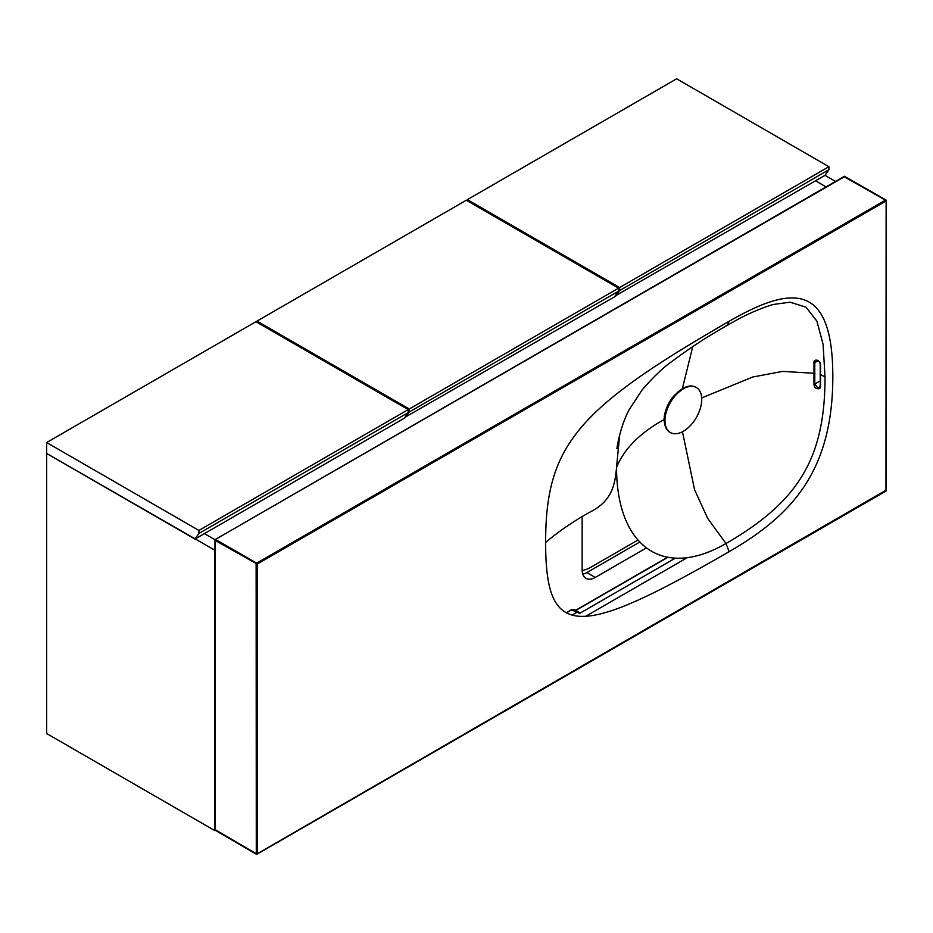 <?xml version="1.0" encoding="UTF-8"?>
<svg xmlns="http://www.w3.org/2000/svg" width="933" height="933" viewBox="0 0 933 933"><rect width="100%" height="100%" fill="white"/><g stroke="black" fill="none" stroke-linecap="round" stroke-linejoin="round"><path stroke-width="1.4" d="M585.726 616.281L687.248 557.666M638.009 540.02L590.029 567.719A18.567 10.718 180 0 1 582.169 570.425M826.067 186.892L815.512 180.804L826.067 186.892M204.409 533.618L215.056 539.764L204.409 533.618M835.513 181.434L824.97 175.346L615.22 295.924M214.963 550.26L46.65 453.45L46.65 733.525L214.648 830.522L214.648 550.435M582.157 516.707L582.157 569.841A18.567 10.718 -60 0 0 585.994 578.343A18.567 10.718 -60 0 0 595.277 577.422L646.464 547.869M582.798 574.18A18.567 10.718 120 0 0 586.88 572.57L639.828 542.003M467.351 200.852L467.351 199.639L676.658 78.804L828.912 166.704L828.912 169.736L824.97 175.346M828.912 166.704L619.605 287.551L619.605 290.571L615.663 296.181M467.351 199.639L619.605 287.551M828.912 169.736L619.605 290.571M46.65 442.534L255.957 321.698L408.211 409.599L408.211 412.631L404.269 418.229L194.962 539.076L46.65 453.45L46.65 442.534L198.904 530.434L198.904 533.466L194.962 539.076M408.211 409.599L198.904 530.434M408.211 412.631L198.904 533.466M257.007 322.305L257.007 321.092L466.302 200.245L618.556 288.145L618.556 291.178L614.614 296.787L404.875 417.366M618.556 288.145L409.26 408.992L409.26 412.024L405.319 417.622M257.007 321.092L409.26 408.992M618.556 291.178L409.26 412.024M685.079 387.37L674.023 395.825C668.413 401.901 665.077 409.832 664.016 419.593L665.614 427.069M682.455 431.746L694.584 489.72L707.704 518.433L725.991 543.519C661.952 580.489 616.55 545.094 616.55 467.375C615.069 483.819 612.398 500.438 591.44 511.284C574.425 520.614 559.147 531.005 545.63 542.435C545.63 445.041 577.784 408.689 729.151 321.29C791.616 285.23 832.819 281.976 832.819 376.629C832.819 471.282 791.616 515.599 729.151 551.66C577.784 639.047 545.63 639.828 545.63 542.435M664.016 419.827L665.147 425.716M684.356 387.708L683.632 388.046M682.35 388.746L692.764 346.551M619.64 435.058L616.55 467.375C624.06 448.936 639.886 433.005 664.016 419.593L665.007 425.18M725.991 325.769L727.308 325.372L729.151 321.29M616.911 448.61L616.9 448.633C618.019 440.294 622.241 422.101 629.448 409.225L642.336 389.644C653.578 376.827 663.001 367.754 670.582 362.436C690.035 347.869 708.94 335.518 727.308 325.372C742.96 315.995 758.202 309.045 773.025 304.52L790.041 302.175L806.03 307.19L816.888 321.115L823.069 344.254L825.029 376.932C825.029 457.811 798.811 501.476 725.991 543.519L729.151 551.66M813.973 384.093L813.973 362.902C813.681 360.756 814.766 359.87 817.25 360.22C819.524 361.304 820.632 362.82 820.562 364.78L820.562 385.959C820.713 388.175 819.617 389.073 817.25 388.664C815.267 388.35 814.182 386.833 813.973 384.093L814.777 384.011L814.777 362.797L815.664 360.546L817.261 360.36M820.375 385.865L819.454 387.592L817.576 387.696L814.777 384.011L820.247 380.851L820.247 366.121M820.294 381.714L820.247 380.851M572.081 615.069L576.921 612.27L578.752 612.071L579.533 613.471L675.364 558.144M215.173 829.612L257.018 854.196L885.977 491.073L886.128 200.957L257.181 564.08L257.181 853.858L886.128 490.128M844.132 176.71L886.35 200.653L886.35 490.431A0.746 0.746 0 0 1 885.977 491.073L885.604 491.038M257.018 854.196L256.283 854.196A0.746 0.746 0 0 0 257.018 854.196M257.181 564.08L256.132 564.08L256.283 854.196L215.173 830.218L215.173 540.44L257.181 564.08M215.698 830.522L215.325 830.557A0.746 0.746 0 0 1 214.963 829.915L214.963 540.137A0.746 0.746 0 0 1 215.325 539.496L844.283 176.372A0.746 0.746 0 0 1 845.03 176.372L215.325 539.496L215.173 540.44L215.698 539.531L256.657 563.17L885.604 200.047L886.35 200.653A0.746 0.746 0 0 0 885.977 200.012L845.181 176.71M575.859 610.415L667.911 557.269M577.049 612.2L579.533 613.471M566.483 612.841L572.186 609.552L574.005 609.354L578.763 612.083M571.649 609.855L576.921 612.27M664.704 423.687A24.13 13.937 -60 0 1 664.191 421.191M696.345 387.522A25.984 14.998 120 0 1 701.733 399.429A25.984 14.998 -60 0 1 690.385 425.576A25.984 14.998 -60 0 1 670.361 432.539A25.984 14.998 -60 0 1 664.984 420.643A25.984 14.998 120 0 1 676.32 394.484A25.984 14.998 120 0 1 696.345 387.522L695.82 387.218A25.984 14.998 120 0 0 675.795 394.181A25.984 14.998 120 0 0 664.459 420.34A25.984 14.998 -60 0 0 669.836 432.236A25.984 14.998 -60 0 0 670.104 432.376M595.277 577.422L586.88 572.57M664.016 419.29L664.867 413.342L668.599 403.779L674.536 395.324L680.787 389.819M814.917 373.328L782.635 371.404L752.803 376.99L701.686 397.924M825.029 376.932L820.562 374.599M820.562 364.78L820.41 364.08M820.562 385.959L820.41 385.306M817.25 388.664L820.142 386.215M813.973 362.902L818.159 360.838M664.471 419.558A24.13 13.937 -60 0 1 664.459 418.824A24.13 13.937 -60 0 1 666.792 407.534M664.483 421.354A24.13 13.937 -60 0 1 664.319 418.742A24.13 13.937 -60 0 1 665.007 412.783M664.284 418.462A23.815 13.75 -60 0 1 664.529 415.01M664.436 420.993A23.815 13.75 -60 0 1 664.284 418.719M815.652 360.558L817.366 360.523C818.952 360.698 819.897 361.992 820.2 364.406L820.2 385.586L819.454 387.592M575.649 610.299L667.608 557.211M566.249 612.724L571.812 609.517L574.017 609.354M664.529 422.241L664.296 416.596"/></g></svg>
